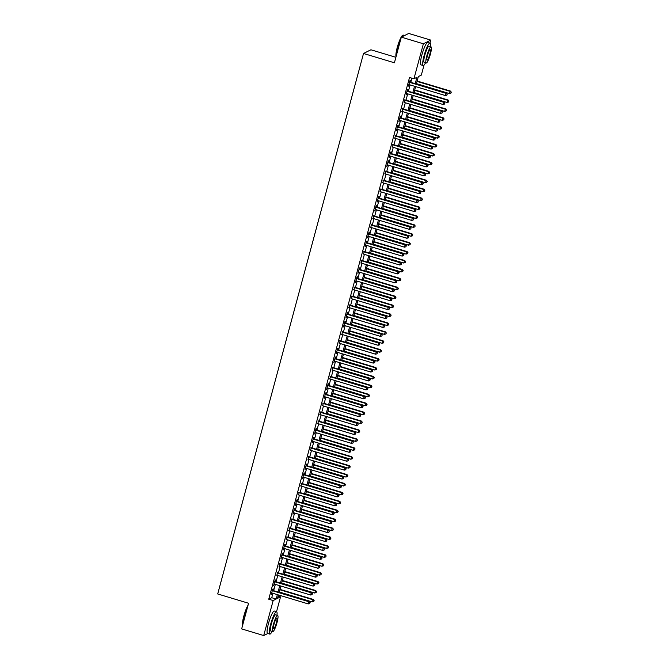 <?xml version="1.0" encoding="UTF-8"?>
<svg xmlns="http://www.w3.org/2000/svg" width="669" height="669" viewBox="0 0 669 669"><rect width="100%" height="100%" fill="white"/><g stroke="black" fill="none" stroke-linecap="round" stroke-linejoin="round"><path stroke-width="1" d="M395.881 57.308L370.919 49.782L363.526 53.478L217.701 593.955L248.575 603.262L241.66 628.902L263.711 635.55L273.161 600.545L276.155 599.048L277.351 594.616M363.526 53.478L394.409 62.786L401.325 37.146L408.717 33.45L430.769 40.098L429.95 43.125M424.012 65.161L421.328 75.104L418.326 76.6L416.335 83.985M278.153 596.129L280.545 596.848L276.54 611.7A11.699 2.057 106.8 0 0 270.686 624.152A11.699 2.057 106.8 0 0 269.808 634.112A11.699 2.057 106.8 0 0 272.116 631.385M272.801 590.434L273.22 588.879L272.718 589.13L271.279 594.473L272.099 593.035M275.21 581.52L275.628 579.956L275.126 580.207L273.688 585.559L274.507 584.121M277.61 572.597L276.907 575.198M280.018 563.683L279.316 566.283M282.427 554.76L282.845 553.204L282.343 553.447L280.905 558.799L281.724 557.361M284.835 545.845L285.253 544.282L284.751 544.533L283.313 549.885L284.133 548.446M287.235 536.923L286.533 539.523M289.644 528.008L288.941 530.609M292.052 519.085L291.349 521.686M294.46 510.171L294.878 508.607L294.377 508.858L292.938 514.21L293.758 512.772M296.86 501.248L297.287 499.693L296.785 499.935L295.338 505.287L296.166 503.849M299.269 492.334L298.566 494.935M301.677 483.411L300.975 486.012M304.086 474.497L304.504 472.933L304.002 473.184L302.564 478.536L303.383 477.089M306.494 465.574L306.912 464.01L306.41 464.261L304.972 469.613L305.792 468.175M308.894 456.659L308.192 459.252M311.302 447.737L310.6 450.337M313.711 438.822L314.129 437.258L313.627 437.509L312.189 442.861L313.008 441.415M316.119 429.899L316.537 428.336L316.036 428.586L314.597 433.938L315.417 432.5M318.519 420.985L317.817 423.577M320.928 412.062L320.225 414.663M323.336 403.139L322.634 405.74M325.744 394.225L326.163 392.661L325.661 392.912L324.222 398.264L325.042 396.826M328.144 385.302L328.571 383.747L328.069 383.998L326.623 389.35L327.45 387.903M330.553 376.388L329.85 378.988M332.961 367.465L332.259 370.066M335.37 358.551L335.788 356.987L335.286 357.238L333.848 362.59L334.667 361.151M337.77 349.628L338.196 348.072L337.694 348.323L336.248 353.675L337.076 352.228M340.178 340.713L339.476 343.314M342.587 331.791L341.884 334.391M344.995 322.876L345.413 321.312L344.911 321.563L343.473 326.915L344.292 325.477M347.403 313.953L347.821 312.398L347.32 312.649L345.881 317.992L346.701 316.554M349.803 305.039L349.101 307.64M352.212 296.116L351.509 298.717M354.62 287.202L353.918 289.802M357.029 278.279L357.447 276.723L356.945 276.966L355.507 282.318L356.326 280.88M359.429 269.364L359.855 267.801L359.353 268.052L357.907 273.404L358.735 271.965M361.837 260.442L361.135 263.042M364.245 251.527L363.543 254.128M366.654 242.604L367.072 241.049L366.57 241.292L365.132 246.644L365.951 245.205M369.054 233.69L369.48 232.126L368.979 232.377L367.532 237.729L368.36 236.291M371.462 224.767L370.76 227.368M373.871 215.853L373.168 218.454M376.279 206.93L376.697 205.366L376.195 205.617L374.757 210.969L375.577 209.531M378.687 198.016L379.106 196.452L378.604 196.703L377.165 202.055L377.985 200.608M381.087 189.093L380.385 191.694M383.496 180.178L382.793 182.771M385.904 171.256L385.202 173.856M388.313 162.341L388.731 160.777L388.229 161.028L386.791 166.38L387.61 164.934M390.713 153.418L391.139 151.855L390.637 152.106L389.191 157.458L390.019 156.019M393.121 144.504L392.419 147.096M395.53 135.581L394.827 138.182M397.938 126.658L398.356 125.103L397.854 125.354L396.416 130.706L397.235 129.259M400.338 117.744L400.764 116.18L400.263 116.431L398.816 121.783L399.644 120.345M402.746 108.821L402.044 111.422M405.155 99.907L404.452 102.508M407.563 90.984L407.981 89.429L407.48 89.679L406.041 95.031L406.861 93.585M415.215 83.65L416.929 77.303L413.935 78.8L409.528 77.47L268.746 599.215L271.739 597.718L272.935 593.286M273.638 590.694L275.344 584.371M276.046 581.771L277.752 575.449M278.455 572.856L280.152 566.534M280.855 563.934L282.561 557.611M283.263 555.011L284.969 548.697M285.671 546.096L287.377 539.774M288.08 537.174L289.786 530.86M290.48 528.259L292.186 521.937M292.888 519.336L294.594 513.023M295.297 510.422L297.003 504.1M297.705 501.499L299.411 495.185M300.113 492.585L301.811 486.263M302.513 483.662L304.219 477.348M304.922 474.747L306.628 468.425M307.33 465.825L309.036 459.511M309.739 456.91L311.436 450.588M312.139 447.987L313.845 441.674M314.547 439.073L316.253 432.751M316.955 430.15L318.661 423.837M319.364 421.236L321.07 414.914M321.764 412.313L323.47 405.999M324.172 403.399L325.878 397.077M326.581 394.476L328.287 388.162M328.989 385.561L330.695 379.239M331.389 376.639L333.095 370.325M333.798 367.724L335.504 361.402M336.206 358.801L337.912 352.479M338.614 349.887L340.32 343.565M341.023 340.964L342.72 334.642M343.423 332.05L345.129 325.728M345.831 323.127L347.537 316.805M348.24 314.213L349.946 307.891M350.648 305.29L352.354 298.968M353.048 296.375L354.754 290.053M355.456 287.453L357.162 281.131M357.865 278.53L359.571 272.216M360.273 269.615L361.979 263.293M362.673 260.693L364.379 254.379M365.082 251.778L366.788 245.456M367.49 242.855L369.196 236.542M369.898 233.941L371.604 227.619M372.307 225.018L374.004 218.704M374.707 216.104L376.413 209.782M377.115 207.181L378.821 200.867M379.524 198.267L381.23 191.944M381.932 189.344L383.638 183.03M384.332 180.429L386.038 174.107M386.741 171.507L388.446 165.193M389.149 162.592L390.855 156.27M391.557 153.669L393.263 147.356M393.957 144.755L395.663 138.433M396.366 135.832L398.072 129.518M398.774 126.918L400.48 120.596M401.183 117.995L402.889 111.681M403.591 109.08L405.289 102.758M405.991 100.158L407.697 93.844M408.399 91.243L410.105 84.921M410.808 82.32L411.92 78.189M409.972 82.07L410.39 80.506L409.888 80.757L408.45 86.109L409.269 84.67M401.325 37.146L423.385 43.794L430.769 40.098M267.801 633.501L263.711 635.55M268.746 599.215L273.161 600.545M413.935 78.8L423.385 43.794M278.053 592.023L279.751 585.701M280.453 583.1L282.159 576.778M282.862 574.186L284.568 567.864M285.27 565.263L286.976 558.941M287.678 556.34L289.376 550.027M290.078 547.426L291.784 541.104M292.487 538.503L294.193 532.19M294.895 529.589L296.601 523.267M297.304 520.666L299.01 514.352M299.704 511.752L301.41 505.43M302.112 502.829L303.818 496.515M304.52 493.914L306.226 487.592M306.929 484.992L308.635 478.678M309.337 476.077L311.035 469.755M311.737 467.154L313.443 460.841M314.146 458.24L315.852 451.918M316.554 449.317L318.26 443.003M318.962 440.403L320.66 434.081M321.363 431.48L323.068 425.166M323.771 422.565L325.477 416.243M326.179 413.643L327.885 407.329M328.588 404.728L330.294 398.406M330.988 395.805L332.694 389.492M333.396 386.891L335.102 380.569M335.805 377.968L337.511 371.655M338.213 369.054L339.919 362.732M340.621 360.131L342.319 353.809M343.021 351.217L344.727 344.895M345.43 342.294L347.136 335.972M347.838 333.379L349.544 327.057M350.247 324.457L351.944 318.135M352.647 315.542L354.353 309.22M355.055 306.619L356.761 300.297M357.463 297.697L359.169 291.383M359.872 288.782L361.578 282.46M362.272 279.859L363.978 273.546M364.68 270.945L366.386 264.623M367.089 262.022L368.795 255.709M369.497 253.108L371.203 246.786M371.897 244.185L373.603 237.871M374.306 235.271L376.011 228.949M376.714 226.348L378.42 220.034M379.122 217.433L380.828 211.111M381.531 208.511L383.228 202.197M383.931 199.596L385.637 193.274M386.339 190.673L388.045 184.36M388.748 181.759L390.453 175.437M391.156 172.836L392.862 166.522M393.556 163.922L395.262 157.6M395.964 154.999L397.67 148.685M398.373 146.085L400.079 139.762M400.781 137.162L402.487 130.848M403.181 128.247L404.887 121.925M405.59 119.325L407.296 113.011M407.998 110.41L409.704 104.088M410.406 101.487L412.112 95.165M412.815 92.573L414.512 86.251M278.463 594.958L277.551 598.345L280.545 596.848M415.633 86.585L413.927 92.907M413.225 95.508L411.527 101.822M410.825 104.423L409.119 110.745M408.416 113.345L406.71 119.659M406.008 122.26L404.302 128.582M403.599 131.183L401.893 137.505M401.199 140.097L399.493 146.419M398.791 149.02L397.085 155.342M396.383 157.934L394.677 164.256M393.974 166.857L392.268 173.179M391.566 175.771L389.868 182.093M389.166 184.694L387.46 191.016M386.757 193.609L385.051 199.931M384.349 202.531L382.643 208.853M381.94 211.454L380.243 217.768M379.54 220.369L377.834 226.691M377.132 229.291L375.426 235.605M374.724 238.206L373.018 244.528M372.315 247.129L370.609 253.442M369.915 256.043L368.209 262.365M367.507 264.966L365.801 271.279M365.098 273.88L363.392 280.202M362.69 282.803L360.984 289.117M360.29 291.717L358.584 298.039M357.882 300.64L356.176 306.954M355.473 309.555L353.767 315.877M353.065 318.477L351.359 324.791M350.656 327.392L348.959 333.714M348.256 336.315L346.55 342.628M345.848 345.229L344.142 351.551M343.44 354.152L341.734 360.466M341.031 363.066L339.325 369.388M338.631 371.989L336.925 378.303M336.223 380.904L334.517 387.226M333.814 389.826L332.108 396.14M331.406 398.741L329.7 405.063M329.006 407.664L327.3 413.986M326.597 416.578L324.891 422.9M324.189 425.501L322.483 431.823M321.781 434.415L320.075 440.737M319.372 443.338L317.675 449.66M316.972 452.252L315.266 458.574M314.564 461.175L312.858 467.497M312.155 470.09L310.449 476.412M309.747 479.012L308.041 485.334M307.347 487.935L305.641 494.249M304.939 496.85L303.233 503.172M302.53 505.772L300.824 512.086M300.122 514.687L298.416 521.009M297.722 523.61L296.016 529.923M295.313 532.524L293.607 538.846M292.905 541.447L291.199 547.76M290.497 550.361L288.791 556.683M288.088 559.284L286.391 565.598M285.688 568.198L283.982 574.52M283.28 577.121L281.574 583.435M280.871 586.036L279.165 592.358M271.739 597.718L276.155 599.048M409.47 82.32L445.989 93.326L445.387 95.558L408.868 84.545M409.57 81.953L446.491 93.075L445.989 93.326L447.109 94.262L446.867 95.157L447.109 94.262M447.31 94.162L446.491 93.075M445.387 95.558L446.867 95.157M416.436 83.625L449.384 93.56L450.488 91.076L417.138 81.024M451.098 92.272L450.864 93.158L451.299 92.171L449.986 91.327L417.038 81.401M450.864 93.158L449.384 93.56M450.488 91.076L451.299 92.171M396.04 56.74A11.423 2.007 -73.2 0 1 397.252 47.449A11.423 2.007 -73.2 0 1 402.587 35.365L402.922 35.181A11.699 2.057 106.8 0 0 401.4 37.104M404.628 35.499L403.323 35.106A11.699 2.057 106.8 0 0 402.922 35.181M401.275 37.339A11.699 2.057 106.8 0 0 397.453 47.558A11.699 2.057 106.8 0 0 396.09 56.539M430.393 46.679A11.699 2.057 106.8 0 0 429.966 43.134A11.699 2.057 106.8 0 0 424.096 55.586A11.699 2.057 106.8 0 0 423.218 65.537A11.699 2.057 106.8 0 0 425.534 62.811M429.966 43.134L427.767 42.473A11.699 2.057 106.8 0 0 421.888 54.917A11.699 2.057 106.8 0 0 421.01 64.876L423.218 65.537M426.195 63.011L424.163 62.401A8.421 1.48 -73.2 0 1 424.798 55.234A8.421 1.48 -73.2 0 1 429.021 46.27L431.053 46.88A8.421 1.48 106.8 0 0 426.822 55.845A8.421 1.48 106.8 0 0 426.195 63.011A8.421 1.48 106.8 0 0 430.418 54.047A8.421 1.48 106.8 0 0 431.053 46.88M427.466 55.527A5.427 0.953 106.8 0 0 427.056 60.143A5.427 0.953 106.8 0 0 429.782 54.365A5.427 0.953 106.8 0 0 430.192 49.749A5.427 0.953 106.8 0 0 427.466 55.527M242.63 625.306A11.423 2.007 -73.2 0 1 243.834 616.015A11.423 2.007 -73.2 0 1 248.048 605.219M247.864 605.905A11.699 2.057 106.8 0 0 244.043 616.124A11.699 2.057 106.8 0 0 242.68 625.114M276.983 615.254A11.699 2.057 106.8 0 0 276.556 611.7L274.349 611.04A11.699 2.057 106.8 0 0 268.478 623.491A11.699 2.057 106.8 0 0 267.6 633.443L269.808 634.112M272.776 631.586L270.753 630.976A8.421 1.48 -73.2 0 1 271.388 623.801A8.421 1.48 -73.2 0 1 275.611 614.844L277.643 615.455A8.421 1.48 106.8 0 0 273.412 624.42A8.421 1.48 106.8 0 0 272.776 631.586A8.421 1.48 106.8 0 0 277.008 622.622A8.421 1.48 106.8 0 0 277.643 615.455M274.056 624.093A5.427 0.953 106.8 0 0 273.646 628.718A5.427 0.953 106.8 0 0 276.372 622.939A5.427 0.953 106.8 0 0 276.774 618.323A5.427 0.953 106.8 0 0 274.056 624.093M407.061 91.235L443.589 102.248L442.987 104.473L406.459 93.468M407.162 90.867L444.082 101.997L443.589 102.248L444.701 103.185L444.459 104.08L444.701 103.185M444.902 103.085L444.082 101.997M442.987 104.473L444.459 104.08M404.653 100.158L441.18 111.163L440.578 113.395L404.051 102.382M404.753 99.79L441.682 110.912L441.18 111.163L442.293 112.099L442.058 112.994L442.293 112.099M442.493 112.007L441.682 110.912M440.578 113.395L442.058 112.994M402.253 109.072L438.772 120.085L438.17 122.31L401.651 111.305M402.345 108.704L439.274 119.835L438.772 120.085L439.893 121.022L439.65 121.917L439.893 121.022M440.085 120.922L439.274 119.835M438.17 122.31L439.65 121.917M399.845 117.995L436.364 129L435.762 131.233L399.242 120.219M399.945 117.627L436.865 128.749L436.364 129L437.484 129.937L437.242 130.831L437.484 129.937M437.685 129.845L436.865 128.749M435.762 131.233L437.242 130.831M414.027 92.548L446.976 102.474L448.079 99.999L414.73 89.947M448.698 101.186L448.456 102.081L448.899 101.086L447.578 100.25L414.629 90.315M448.456 102.081L446.976 102.474M448.079 99.999L448.899 101.086M411.619 101.462L444.576 111.397L445.671 108.913L412.321 98.861M446.29 110.109L446.047 110.995L446.491 110.009L445.169 109.164L412.221 99.238M446.047 110.995L444.576 111.397M445.671 108.913L446.491 110.009M409.211 110.385L442.167 120.311L443.263 117.836L409.913 107.784M443.881 119.023L443.639 119.918L444.082 118.923L442.769 118.087L409.813 108.152M443.639 119.918L442.167 120.311M443.263 117.836L444.082 118.923M406.811 119.299L439.759 129.234L440.863 126.75L407.505 116.707M441.473 127.946L441.239 128.833L441.674 127.846L440.361 127.001L407.413 117.075M441.239 128.833L439.759 129.234M440.863 126.75L441.674 127.846M397.436 126.909L433.964 137.923L433.361 140.147L396.834 129.142M397.537 126.541L434.457 137.672L433.964 137.923L435.076 138.859L434.833 139.754L435.076 138.859M435.276 138.759L434.457 137.672M433.361 140.147L434.833 139.754M404.402 128.222L437.35 138.149L438.454 135.673L405.105 125.621M439.073 136.861L438.831 137.755L439.274 136.76L437.952 135.924L405.004 125.989M438.831 137.755L437.35 138.149M438.454 135.673L439.274 136.76M395.028 135.832L431.555 146.837L430.953 149.07L394.426 138.057M395.128 135.464L432.057 146.586L431.555 146.837L432.667 147.782L432.433 148.669L432.667 147.782M432.868 147.682L432.057 146.586M430.953 149.07L432.433 148.669M401.994 137.137L434.942 147.071L436.046 144.588L402.696 134.544M436.665 145.783L436.422 146.67L436.865 145.683L435.544 144.839L402.596 134.912M436.422 146.67L434.942 147.071M436.046 144.588L436.865 145.683M392.619 144.747L429.147 155.76L428.545 157.984L392.026 146.979M392.72 144.379L429.649 155.509L429.147 155.76L430.267 156.697L430.025 157.591L430.267 156.697M430.46 156.596L429.649 155.509M428.545 157.984L430.025 157.591M399.585 146.059L432.542 155.986L433.637 153.51L400.288 143.459M434.256 154.698L434.014 155.593L434.457 154.598L433.144 153.761L400.187 143.827M434.014 155.593L432.542 155.986M433.637 153.51L434.457 154.598M390.219 153.669L426.738 164.674L426.136 166.907L389.617 155.902M390.32 153.301L427.24 164.423L426.738 164.674L427.859 165.619L427.616 166.506L427.859 165.619M428.06 165.519L427.24 164.423M426.136 166.907L427.616 166.506M397.185 154.974L430.134 164.909L431.237 162.433L397.879 152.381M431.848 163.621L431.614 164.507L432.049 163.52L430.736 162.676L397.779 152.749M431.614 164.507L430.134 164.909M431.237 162.433L432.049 163.52M387.811 162.584L424.338 173.597L423.736 175.822L387.209 164.817M387.911 162.216L424.832 173.346L424.338 173.597L425.451 174.534L425.208 175.429L425.451 174.534M425.651 174.433L424.832 173.346M423.736 175.822L425.208 175.429M385.403 171.507L421.93 182.512L421.328 184.744L384.8 173.739M385.503 171.139L422.423 182.261L421.93 182.512L423.042 183.457L422.8 184.343L423.042 183.457M423.243 183.356L422.423 182.261M421.328 184.744L422.8 184.343M382.994 180.421L419.522 191.434L418.919 193.659L382.392 182.654M383.094 180.053L420.023 191.183L419.522 191.434L420.634 192.371L420.4 193.266L420.634 192.371M420.834 192.271L420.023 191.183M418.919 193.659L420.4 193.266M380.594 189.344L417.113 200.349L416.511 202.582L379.992 191.577M380.694 188.976L417.615 200.098L417.113 200.349L418.234 201.294L417.991 202.18L418.234 201.294M418.434 201.193L417.615 200.098M416.511 202.582L417.991 202.18M378.186 198.258L414.705 209.272L414.103 211.496L377.584 200.491M378.286 197.89L415.206 209.021L414.705 209.272L415.825 210.208L415.583 211.103L415.825 210.208M416.026 210.108L415.206 209.021M414.103 211.496L415.583 211.103M375.777 207.181L412.305 218.186L411.703 220.419L375.175 209.414M375.878 206.813L412.798 217.935L412.305 218.186L413.417 219.131L413.174 220.017L413.417 219.131M413.618 219.031L412.798 217.935M411.703 220.419L413.174 220.017M373.369 216.104L409.896 227.109L409.294 229.333L372.767 218.328M373.469 215.727L410.398 226.858L409.896 227.109L411.009 228.045L410.774 228.94L411.009 228.045M411.209 227.945L410.398 226.858M409.294 229.333L410.774 228.94M370.969 225.018L407.488 236.023L406.886 238.256L370.367 227.251M371.061 224.65L407.99 235.772L407.488 236.023L408.608 236.968L408.366 237.855L408.608 236.968M408.801 236.868L407.99 235.772M406.886 238.256L408.366 237.855M368.56 233.941L405.079 244.946L404.477 247.17L367.958 236.165M368.661 233.565L405.581 244.695L405.079 244.946L406.2 245.883L405.958 246.777L406.2 245.883M406.401 245.782L405.581 244.695M404.477 247.17L405.958 246.777M366.152 242.855L402.679 253.86L402.077 256.093L365.55 245.088M366.252 242.487L403.173 253.61L402.679 253.86L403.792 254.805L403.549 255.692L403.792 254.805M403.992 254.705L403.173 253.61M402.077 256.093L403.549 255.692M363.744 251.778L400.271 262.783L399.669 265.008L363.142 254.003M363.844 251.402L400.773 262.532L400.271 262.783L401.383 263.72L401.149 264.615L401.383 263.72M401.584 263.619L400.773 262.532M399.669 265.008L401.149 264.615M361.335 260.693L397.863 271.698L397.261 273.93L360.742 262.925M361.436 260.325L398.364 271.455L397.863 271.698L398.983 272.643L398.741 273.529L398.983 272.643M399.176 272.542L398.364 271.455M397.261 273.93L398.741 273.529M394.777 163.897L427.725 173.831L428.829 171.348L395.479 161.296M429.448 172.535L429.205 173.43L429.64 172.435L428.327 171.599L395.379 161.664M429.205 173.43L427.725 173.831M428.829 171.348L429.64 172.435M392.369 172.811L425.317 182.746L426.421 180.27L393.071 170.219M427.039 181.458L426.797 182.344L427.24 181.358L425.919 180.513L392.971 170.587M426.797 182.344L425.317 182.746M426.421 180.27L427.24 181.358M389.96 181.734L422.917 191.668L424.012 189.185L390.663 179.133M424.631 190.372L424.389 191.267L424.832 190.272L423.519 189.436L390.562 179.501M424.389 191.267L422.917 191.668M424.012 189.185L424.832 190.272M387.552 190.657L420.508 200.583L421.612 198.108L388.254 188.056M422.223 199.295L421.988 200.182L422.423 199.195L421.11 198.35L388.154 188.424M421.988 200.182L420.508 200.583M421.612 198.108L422.423 199.195M385.152 199.571L418.1 209.506L419.204 207.022L385.854 196.97M419.823 208.21L419.58 209.104L420.015 208.109L418.702 207.273L385.754 197.338M419.58 209.104L418.1 209.506M419.204 207.022L420.015 208.109M382.743 208.494L415.692 218.42L416.795 215.945L383.446 205.893M417.414 217.132L417.172 218.019L417.615 217.032L416.294 216.187L383.345 206.261M417.172 218.019L415.692 218.42M416.795 215.945L417.615 217.032M380.335 217.408L413.291 227.343L414.387 224.859L381.037 214.808M415.006 226.047L414.763 226.942L415.206 225.946L413.894 225.11L380.937 215.175M414.763 226.942L413.291 227.343M414.387 224.859L415.206 225.946M377.926 226.331L410.883 236.257L411.979 233.782L378.629 223.73M412.597 234.97L412.355 235.864L412.798 234.869L411.485 234.033L378.529 224.098M412.355 235.864L410.883 236.257M411.979 233.782L412.798 234.869M375.526 235.245L408.475 245.18L409.579 242.696L376.229 232.645M410.189 243.884L409.955 244.779L410.39 243.784L409.077 242.947L376.129 233.013M409.955 244.779L408.475 245.18M409.579 242.696L410.39 243.784M373.118 244.168L406.066 254.095L407.17 251.619L373.82 241.568M407.789 252.807L407.546 253.702L407.99 252.706L406.668 251.87L373.72 241.935M407.546 253.702L406.066 254.095M407.17 251.619L407.99 252.706M370.71 253.083L403.658 263.017L404.762 260.534L371.412 250.482M405.381 261.721L405.138 262.616L405.581 261.621L404.26 260.785L371.312 250.858M405.138 262.616L403.658 263.017M404.762 260.534L405.581 261.621M368.301 262.005L401.258 271.932L402.353 269.456L369.004 259.405M402.972 270.644L402.73 271.539L403.173 270.544L401.86 269.707L368.903 259.773M402.73 271.539L401.258 271.932M402.353 269.456L403.173 270.544M358.935 269.615L395.454 280.62L394.852 282.853L358.333 271.84M359.036 269.239L395.956 280.37L395.454 280.62L396.575 281.557L396.332 282.452L396.575 281.557M396.776 281.457L395.956 280.37M394.852 282.853L396.332 282.452M356.527 278.53L393.054 289.535L392.452 291.768L355.925 280.763M356.627 278.162L393.548 289.292L393.054 289.535L394.166 290.48L393.924 291.366L394.166 290.48M394.367 290.379L393.548 289.292M392.452 291.768L393.924 291.366M354.118 287.453L390.646 298.458L390.044 300.69L353.516 289.677M354.219 287.076L391.139 298.207L390.646 298.458L391.758 299.394L391.516 300.289L391.758 299.394M391.959 299.294L391.139 298.207M390.044 300.69L391.516 300.289M351.71 296.367L388.237 307.372L387.635 309.605L351.108 298.6M351.81 295.999L388.739 307.13L388.237 307.372L389.35 308.317L389.115 309.203L389.35 308.317M389.55 308.217L388.739 307.13M387.635 309.605L389.115 309.203M365.901 270.92L398.849 280.855L399.953 278.371L366.595 268.319M400.564 279.558L400.33 280.453L400.764 279.466L399.452 278.622L366.495 268.695M400.33 280.453L398.849 280.855M399.953 278.371L400.764 279.466M363.493 279.843L396.441 289.769L397.545 287.294L364.195 277.242M398.164 288.481L397.921 289.376L398.356 288.381L397.043 287.545L364.095 277.61M397.921 289.376L396.441 289.769M397.545 287.294L398.356 288.381M361.084 288.757L394.033 298.692L395.136 296.208L361.787 286.156M395.755 297.396L395.513 298.29L395.956 297.304L394.635 296.459L361.686 286.533M395.513 298.29L394.033 298.692M395.136 296.208L395.956 297.304M358.676 297.68L391.633 307.606L392.728 305.131L359.378 295.079M393.347 306.318L393.104 307.213L393.548 306.218L392.235 305.382L359.278 295.447M393.104 307.213L391.633 307.606M392.728 305.131L393.548 306.218M349.31 305.29L385.829 316.295L385.227 318.528L348.708 307.514M349.41 304.913L386.331 316.044L385.829 316.295L386.95 317.231L386.707 318.126L386.95 317.231M387.15 317.131L386.331 316.044M385.227 318.528L386.707 318.126M356.268 306.594L389.224 316.529L390.328 314.045L356.97 303.994M390.939 315.241L390.704 316.128L391.139 315.141L389.826 314.296L356.87 304.37M390.704 316.128L389.224 316.529M390.328 314.045L391.139 315.141M346.902 314.204L383.421 325.209L382.827 327.442L346.299 316.437M347.002 313.836L383.922 324.967L383.421 325.209L384.541 326.154L384.299 327.041L384.541 326.154M384.742 326.054L383.922 324.967M382.827 327.442L384.299 327.041M353.868 315.517L386.816 325.443L387.92 322.968L354.57 312.916M388.538 324.156L388.296 325.05L388.731 324.055L387.418 323.219L354.47 313.284M388.296 325.05L386.816 325.443M387.92 322.968L388.731 324.055M344.493 323.127L381.021 334.132L380.418 336.365L343.891 325.351M344.594 322.751L381.514 333.881L381.021 334.132L382.133 335.069L381.89 335.963L382.133 335.069M382.334 334.968L381.514 333.881M380.418 336.365L381.89 335.963M351.459 324.432L384.407 334.366L385.511 331.883L352.162 321.831M386.13 333.078L385.888 333.965L386.331 332.978L385.01 332.133L352.061 322.207M385.888 333.965L384.407 334.366M385.511 331.883L386.331 332.978M342.085 332.041L378.612 343.055L378.01 345.279L341.483 334.274M342.185 331.673L379.114 342.804L378.612 343.055L379.724 343.991L379.49 344.886L379.724 343.991M379.925 343.891L379.114 342.804M378.01 345.279L379.49 344.886M349.051 333.354L382.007 343.281L383.103 340.805L349.753 330.754M383.722 341.993L383.479 342.888L383.922 341.892L382.609 341.056L349.653 331.122M383.479 342.888L382.007 343.281M383.103 340.805L383.922 341.892M339.685 340.964L376.204 351.969L375.602 354.202L339.083 343.189M339.777 340.588L376.706 351.718L376.204 351.969L377.324 352.906L377.082 353.801L377.324 352.906M377.525 352.806L376.706 351.718M375.602 354.202L377.082 353.801M346.642 342.269L379.599 352.203L380.694 349.72L347.345 339.668M381.313 350.916L381.071 351.802L381.514 350.815L380.201 349.971L347.244 340.044M381.071 351.802L379.599 352.203M380.694 349.72L381.514 350.815M337.276 349.879L373.795 360.892L373.193 363.116L336.674 352.111M337.377 349.511L374.297 360.641L373.795 360.892L374.916 361.829L374.673 362.723L374.916 361.829M375.117 361.728L374.297 360.641M373.193 363.116L374.673 362.723M344.242 351.192L377.191 361.118L378.294 358.643L344.945 348.591M378.905 359.83L378.671 360.725L379.106 359.73L377.793 358.893L344.844 348.959M378.671 360.725L377.191 361.118M378.294 358.643L379.106 359.73M334.868 358.801L371.395 369.806L370.793 372.039L334.266 361.026M334.968 358.433L371.889 369.556L371.395 369.806L372.508 370.743L372.265 371.638L372.508 370.743M372.708 370.643L371.889 369.556M370.793 372.039L372.265 371.638M341.834 360.106L374.782 370.041L375.886 367.557L342.536 357.505M376.505 368.753L376.262 369.639L376.706 368.652L375.384 367.808L342.436 357.882M376.262 369.639L374.782 370.041M375.886 367.557L376.706 368.652M332.46 367.716L368.987 378.729L368.385 380.954L331.857 369.949M332.56 367.348L369.489 378.478L368.987 378.729L370.099 379.666L369.865 380.561L370.099 379.666M370.3 379.566L369.489 378.478M368.385 380.954L369.865 380.561M339.426 369.029L372.382 378.955L373.478 376.48L340.128 366.428M374.096 377.667L373.854 378.562L374.297 377.567L372.976 376.731L340.028 366.796M373.854 378.562L372.382 378.955M373.478 376.48L374.297 377.567M330.051 376.639L366.579 387.644L365.976 389.876L329.457 378.863M330.152 376.271L367.08 387.393L366.579 387.644L367.699 388.58L367.457 389.475L367.699 388.58M367.891 388.488L367.08 387.393M365.976 389.876L367.457 389.475M337.017 377.943L369.974 387.878L371.069 385.394L337.72 375.342M371.688 386.59L371.446 387.476L371.889 386.49L370.576 385.645L337.619 375.719M371.446 387.476L369.974 387.878M371.069 385.394L371.889 386.49M327.651 385.553L364.17 396.566L363.568 398.791L327.049 387.786M327.751 385.185L364.672 396.316L364.17 396.566L365.291 397.503L365.048 398.398L365.291 397.503M365.491 397.403L364.672 396.316M363.568 398.791L365.048 398.398M334.617 386.866L367.565 396.792L368.669 394.317L335.311 384.265M369.28 395.504L369.045 396.399L369.48 395.404L368.167 394.568L335.219 384.633M369.045 396.399L367.565 396.792M368.669 394.317L369.48 395.404M325.243 394.476L361.77 405.481L361.168 407.714L324.641 396.7M325.343 394.108L362.264 405.23L361.77 405.481L362.882 406.418L362.64 407.312L362.882 406.418M363.083 406.326L362.264 405.23M361.168 407.714L362.64 407.312M332.209 395.78L365.157 405.715L366.261 403.231L332.911 393.188M366.88 404.427L366.637 405.314L367.072 404.327L365.759 403.482L332.811 393.556M366.637 405.314L365.157 405.715M366.261 403.231L367.072 404.327M322.834 403.39L359.362 414.404L358.76 416.628L322.232 405.623M322.935 403.022L359.855 414.153L359.362 414.404L360.474 415.34L360.231 416.235L360.474 415.34M360.675 415.24L359.855 414.153M358.76 416.628L360.231 416.235M329.8 404.703L362.749 414.629L363.852 412.154L330.503 402.102M364.471 413.342L364.229 414.236L364.672 413.241L363.351 412.405L330.402 402.47M364.229 414.236L362.749 414.629M363.852 412.154L364.672 413.241M320.426 412.313L356.953 423.318L356.351 425.551L319.824 414.537M320.526 411.945L357.455 423.067L356.953 423.318L358.066 424.263L357.831 425.149L358.066 424.263M358.266 424.163L357.455 423.067M356.351 425.551L357.831 425.149M327.392 413.618L360.348 423.552L361.444 421.069L328.094 411.025M362.063 422.264L361.82 423.151L362.264 422.164L360.951 421.319L327.994 411.393M361.82 423.151L360.348 423.552M361.444 421.069L362.264 422.164M318.026 421.227L354.545 432.241L353.943 434.465L317.424 423.46M318.126 420.86L355.047 431.99L354.545 432.241L355.665 433.178L355.423 434.072L355.665 433.178M355.866 433.077L355.047 431.99M353.943 434.465L355.423 434.072M324.983 422.54L357.94 432.467L359.044 429.991L325.686 419.94M359.654 431.179L359.42 432.074L359.855 431.079L358.542 430.242L325.586 420.308M359.42 432.074L357.94 432.467M359.044 429.991L359.855 431.079M315.617 430.15L352.137 441.155L351.543 443.388L315.015 432.383M315.718 429.782L352.638 440.904L352.137 441.155L353.257 442.1L353.015 442.987L353.257 442.1M353.458 442L352.638 440.904M351.543 443.388L353.015 442.987M322.583 431.455L355.532 441.389L356.636 438.914L323.286 428.862M357.254 440.102L357.012 440.988L357.447 440.001L356.134 439.157L323.186 429.23M357.012 440.988L355.532 441.389M356.636 438.914L357.447 440.001M313.209 439.065L349.736 450.078L349.134 452.303L312.607 441.297M313.309 438.697L350.23 449.827L349.736 450.078L350.849 451.015L350.606 451.909L350.849 451.015M351.049 450.914L350.23 449.827M349.134 452.303L350.606 451.909M320.175 440.378L353.123 450.312L354.227 447.829L320.877 437.777M354.846 449.016L354.603 449.911L355.047 448.916L353.725 448.079L320.777 438.145M354.603 449.911L353.123 450.312M354.227 447.829L355.047 448.916M310.801 447.987L347.328 458.993L346.726 461.225L310.199 450.22M310.901 447.62L347.83 458.742L347.328 458.993L348.44 459.938L348.206 460.824L348.44 459.938M348.641 459.837L347.83 458.742M346.726 461.225L348.206 460.824M317.767 449.292L350.723 459.227L351.819 456.751L318.469 446.7M352.438 457.939L352.195 458.825L352.638 457.839L351.325 456.994L318.369 447.068M352.195 458.825L350.723 459.227M351.819 456.751L352.638 457.839M308.401 456.902L344.92 467.915L344.318 470.14L307.799 459.135M308.501 456.534L345.421 467.664L344.92 467.915L346.04 468.852L345.798 469.747L346.04 468.852M346.241 468.752L345.421 467.664M344.318 470.14L345.798 469.747M315.358 458.215L348.315 468.149L349.41 465.666L316.061 455.614M350.029 466.853L349.787 467.748L350.23 466.753L348.917 465.917L315.96 455.982M349.787 467.748L348.315 468.149M349.41 465.666L350.23 466.753M305.992 465.825L342.511 476.83L341.909 479.063L305.39 468.057M306.093 465.457L343.013 476.579L342.511 476.83L343.632 477.775L343.389 478.661L343.632 477.775M343.833 477.674L343.013 476.579M341.909 479.063L343.389 478.661M312.958 467.138L345.906 477.064L347.01 474.589L313.661 464.537M347.621 475.776L347.387 476.663L347.821 475.676L346.509 474.831L313.56 464.905M347.387 476.663L345.906 477.064M347.01 474.589L347.821 475.676M303.584 474.739L340.111 485.753L339.509 487.977L302.982 476.972M303.684 474.371L340.605 485.502L340.111 485.753L341.223 486.689L340.981 487.584L341.223 486.689M341.424 486.589L340.605 485.502M339.509 487.977L340.981 487.584M310.55 476.052L343.498 485.987L344.602 483.503L311.252 473.451M345.221 484.691L344.978 485.585L345.421 484.59L344.1 483.754L311.152 473.819M344.978 485.585L343.498 485.987M344.602 483.503L345.421 484.59M301.175 483.662L337.703 494.667L337.101 496.9L300.573 485.895M301.276 483.294L338.205 494.416L337.703 494.667L338.815 495.612L338.581 496.498L338.815 495.612M339.016 495.512L338.205 494.416M337.101 496.9L338.581 496.498M308.141 484.975L341.098 494.901L342.194 492.426L308.844 482.374M342.812 493.613L342.57 494.5L343.013 493.513L341.692 492.668L308.743 482.742M342.57 494.5L341.098 494.901M342.194 492.426L343.013 493.513M298.775 492.585L335.294 503.59L334.692 505.814L298.173 494.809M298.867 492.208L335.796 503.339L335.294 503.59L336.415 504.526L336.173 505.421L336.415 504.526M336.607 504.426L335.796 503.339M334.692 505.814L336.173 505.421M305.733 493.889L338.69 503.824L339.785 501.34L306.435 491.289M340.404 502.528L340.161 503.423L340.605 502.427L339.292 501.591L306.335 491.656M340.161 503.423L338.69 503.824M339.785 501.34L340.605 502.427M296.367 501.499L332.886 512.504L332.284 514.737L295.765 503.732M296.467 501.131L333.388 512.253L332.886 512.504L334.007 513.449L333.764 514.336L334.007 513.449M334.207 513.349L333.388 512.253M332.284 514.737L333.764 514.336M303.333 502.812L336.281 512.738L337.385 510.263L304.027 500.211M337.996 511.451L337.761 512.345L338.196 511.35L336.883 510.514L303.935 500.579M337.761 512.345L336.281 512.738M337.385 510.263L338.196 511.35M293.959 510.422L330.486 521.427L329.884 523.651L293.357 512.646M294.059 510.046L330.979 521.176L330.486 521.427L331.598 522.364L331.356 523.258L331.598 522.364M331.799 522.263L330.979 521.176M329.884 523.651L331.356 523.258M300.925 511.726L333.873 521.661L334.977 519.177L301.627 509.126M335.595 520.365L335.353 521.26L335.796 520.265L334.475 519.428L301.527 509.494M335.353 521.26L333.873 521.661M334.977 519.177L335.796 520.265M291.55 519.336L328.078 530.341L327.476 532.574L290.948 521.569M291.651 518.968L328.571 530.091L328.078 530.341L329.19 531.286L328.947 532.173L329.19 531.286M329.391 531.186L328.571 530.091M327.476 532.574L328.947 532.173M298.516 520.649L331.464 530.576L332.568 528.1L299.219 518.049M333.187 529.288L332.945 530.183L333.388 529.187L332.067 528.351L299.118 518.416M332.945 530.183L331.464 530.576M332.568 528.1L333.388 529.187M289.142 528.259L325.669 539.264L325.067 541.489L288.54 530.484M289.242 527.883L326.171 539.013L325.669 539.264L326.781 540.201L326.547 541.096L326.781 540.201M326.982 540.1L326.171 539.013M325.067 541.489L326.547 541.096M296.108 529.564L329.064 539.498L330.16 537.015L296.81 526.963M330.779 538.202L330.536 539.097L330.979 538.102L329.666 537.266L296.71 527.339M330.536 539.097L329.064 539.498M330.16 537.015L330.979 538.102M286.742 537.174L323.261 548.179L322.659 550.411L286.14 539.406M286.842 536.806L323.763 547.936L323.261 548.179L324.381 549.124L324.139 550.01L324.381 549.124M324.582 549.023L323.763 547.936M322.659 550.411L324.139 550.01M293.708 538.486L326.656 548.413L327.76 545.937L294.402 535.886M328.37 547.125L328.136 548.02L328.571 547.025L327.258 546.188L294.301 536.254M328.136 548.02L326.656 548.413M327.76 545.937L328.571 547.025M284.333 546.096L320.852 557.101L320.259 559.334L283.731 548.321M284.434 545.72L321.354 556.851L320.852 557.101L321.973 558.038L321.73 558.933L321.973 558.038M322.174 557.938L321.354 556.851M320.259 559.334L321.73 558.933M291.299 547.401L324.248 557.336L325.351 554.852L292.002 544.8M325.97 556.039L325.728 556.934L326.163 555.947L324.85 555.103L291.901 545.176M325.728 556.934L324.248 557.336M325.351 554.852L326.163 555.947M281.925 555.011L318.452 566.016L317.85 568.249L281.323 557.244M282.025 554.643L318.946 565.773L318.452 566.016L319.565 566.961L319.322 567.847L319.565 566.961M319.765 566.86L318.946 565.773M317.85 568.249L319.322 567.847M288.891 556.324L321.839 566.25L322.943 563.775L289.593 553.723M323.562 564.962L323.319 565.857L323.763 564.862L322.441 564.026L289.493 554.091M323.319 565.857L321.839 566.25M322.943 563.775L323.763 564.862M279.517 563.934L316.044 574.939L315.442 577.171L278.914 566.158M279.617 563.557L316.546 574.688L316.044 574.939L317.156 575.875L316.922 576.77L317.156 575.875M317.357 575.775L316.546 574.688M315.442 577.171L316.922 576.77M286.483 565.238L319.439 575.173L320.535 572.689L287.185 562.637M321.153 573.877L320.911 574.771L321.354 573.785L320.041 572.94L287.085 563.014M320.911 574.771L319.439 575.173M320.535 572.689L321.354 573.785M277.117 572.848L313.636 583.853L313.033 586.086L276.514 575.081M277.217 572.48L314.137 583.611L313.636 583.853L314.756 584.798L314.514 585.684L314.756 584.798M314.957 584.698L314.137 583.611M313.033 586.086L314.514 585.684M284.074 574.161L317.031 584.087L318.126 581.612L284.777 571.56M318.745 582.799L318.503 583.694L318.946 582.699L317.633 581.863L284.676 571.928M318.503 583.694L317.031 584.087M318.126 581.612L318.946 582.699M274.708 581.771L311.227 592.776L310.625 595.009L274.106 583.995M274.808 581.394L311.729 592.525L311.227 592.776L312.348 593.712L312.105 594.607L312.348 593.712M312.548 593.612L311.729 592.525M310.625 595.009L312.105 594.607M281.674 583.075L314.622 593.01L315.726 590.526L282.377 580.475M316.337 591.722L316.103 592.609L316.537 591.622L315.224 590.777L282.276 580.851M316.103 592.609L314.622 593.01M315.726 590.526L316.537 591.622M272.3 590.685L308.827 601.69L308.225 603.923L271.698 592.918M272.4 590.317L309.321 601.448L308.827 601.69L309.939 602.635L309.697 603.522L309.939 602.635M310.14 602.535L309.321 601.448M308.225 603.923L309.697 603.522M279.266 591.998L312.214 601.924L313.318 599.449L279.968 589.397M313.937 600.637L313.694 601.531L314.137 600.536L312.816 599.7L279.868 589.765M313.694 601.531L312.214 601.924M313.318 599.449L314.137 600.536"/></g></svg>
